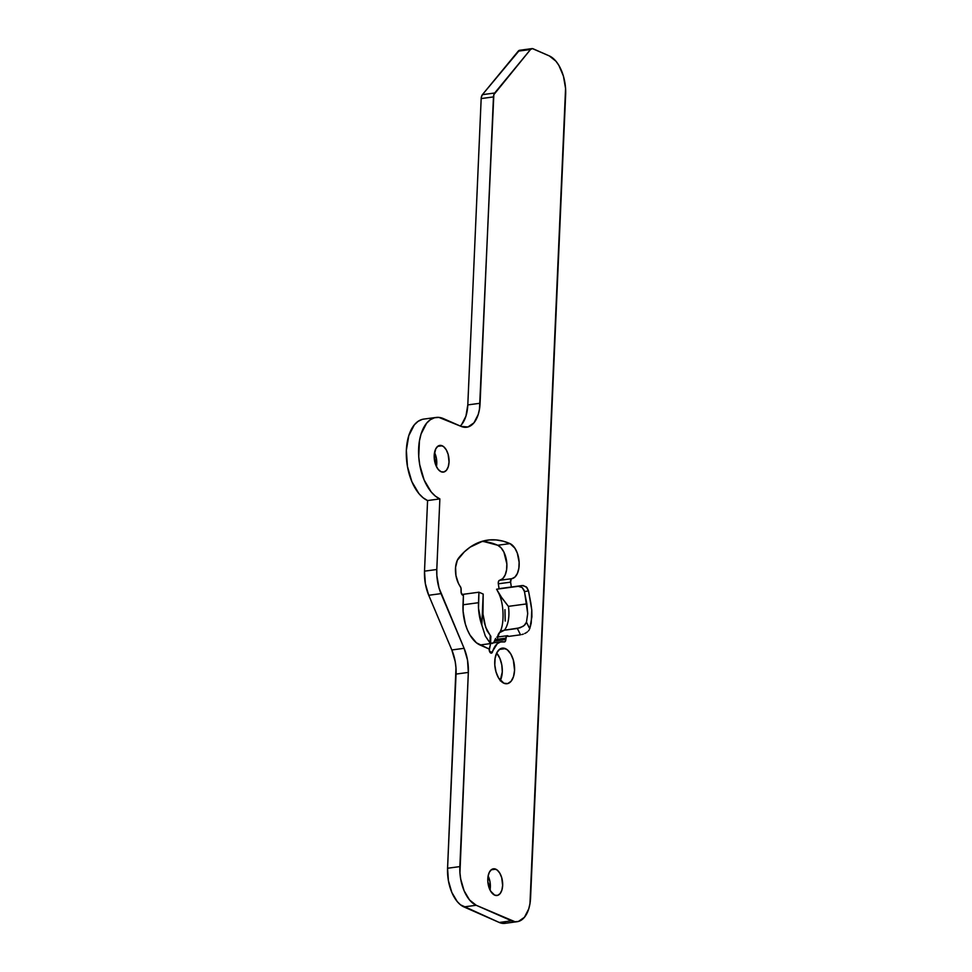 <?xml version="1.0" encoding="UTF-8"?>
<svg xmlns="http://www.w3.org/2000/svg" width="972" height="972" viewBox="0 0 972 972"><rect width="100%" height="100%" fill="white"/><g stroke="black" fill="none" stroke-linecap="round" stroke-linejoin="round"><path stroke-width="1.46" d="M490.799 653.05A3.208 1.737 -97.7 0 1 489.183 649.041L476.426 642.808L470.011 635.093L467.398 629.868L465.321 624L463.073 611.206L463.413 595.265A3.208 1.737 -97.7 0 1 462.696 595.204A3.208 1.737 -97.7 0 1 461.068 591.341L460.947 587.926L458.432 583.37L455.965 575.631L455.576 567.308L457.338 560.224L464.373 551.829L470.205 547.115L482.805 541.137L489.451 539.934L496.242 539.946L503.107 541.173L509.996 543.603L514.856 548.123L517.335 553.165L519.133 562.266L518.854 568.28L517.408 573.407L514.978 577.016L511.223 579.02L510.604 582.155L498.32 583.808L499.049 588.668L511.333 587.015L510.604 582.155L511.333 587.015L522.256 585.545L499.049 588.668L498.32 583.808L510.604 582.155A3.208 1.737 -97.7 0 1 511.843 578.668L499.559 580.32L498.478 581.463L498.32 583.808A3.208 1.737 82.3 0 1 499.559 580.32A17.946 9.72 82.3 0 0 506.849 563.918A17.946 9.72 82.3 0 0 497.713 545.256L501.066 547.807L503.921 552.132L506.849 563.918L506.57 569.932L505.124 575.06L502.694 578.668L499.559 580.32L511.843 578.668A17.946 9.72 -97.7 0 0 519.133 562.266A17.946 9.72 -97.7 0 0 509.996 543.603L497.713 545.256L509.996 543.603A126.943 68.769 -97.7 0 0 487.75 540.116A126.943 68.769 -97.7 0 0 458.93 557.649A17.946 9.72 -97.7 0 0 460.278 586.481A3.208 1.737 -97.7 0 1 461.141 589.664L461.141 592.58L462.696 595.204A3.208 1.737 -97.7 0 0 463.255 595.289A3.208 1.737 -97.7 0 0 463.413 595.265L463 604.791A33.34 18.055 82.3 0 0 479.986 644.995L490.447 643.598L485.32 636.04L481.833 625.093A33.34 18.055 -97.7 0 1 478.491 602.701L463 604.791L478.491 602.701L478.941 592.203L461.894 594.487L478.941 592.203L478.516 608.363L481.833 625.093L483.193 594.062L478.941 592.203L483.193 594.062L482.975 614.037L482.732 604.572L481.833 625.093L485.32 636.04L490.447 643.598A9.611 2.539 2.5 0 1 490.52 644.12L489.183 649.041L479.986 644.995L490.447 643.598A9.611 2.539 2.5 0 1 490.544 643.962A9.611 2.539 2.5 0 1 490.52 644.12L489.232 650.317L491.334 653.148A3.208 1.737 -97.7 0 1 490.799 653.05M495.781 869.187A13.462 7.29 -97.7 0 1 502.646 883.317A13.462 7.29 -97.7 0 1 497.008 895.504A13.462 7.29 -97.7 0 1 494.651 895.127L490.617 891.13L487.823 881.483L488.041 876.416L489.353 872.236L491.565 869.551L494.323 868.798L497.227 870.074L499.815 873.184L501.71 877.667L502.646 885.419L501.868 890.145L500.07 893.645L497.543 895.394L494.651 895.127A13.462 7.29 -97.7 0 1 487.798 880.997A13.462 7.29 -97.7 0 1 493.424 868.81A13.462 7.29 -97.7 0 1 495.781 869.187L491.249 869.794L495.781 869.187M490.022 890.012A13.462 7.29 82.3 0 0 488.126 875.942L490.01 881.859L490.022 890.012M442.187 445.771A13.462 7.29 -97.7 0 1 449.04 459.902A13.462 7.29 -97.7 0 1 443.414 472.088A13.462 7.29 -97.7 0 1 441.057 471.724L438.263 469.476L435.978 465.612L434.192 455.479L435.76 448.821L437.971 446.148L440.729 445.383L443.633 446.658L446.221 449.769L448.116 454.252L449.052 462.016L448.262 466.73L446.476 470.229L443.937 471.979L441.057 471.724A13.462 7.29 -97.7 0 1 434.205 457.581A13.462 7.29 -97.7 0 1 439.83 445.407A13.462 7.29 -97.7 0 1 442.187 445.771L437.655 446.379L442.187 445.771M436.428 466.609A13.462 7.29 82.3 0 0 434.533 452.539L436.416 458.456L436.428 466.609M505.416 648.628A17.946 9.72 -97.7 0 1 514.553 667.485A17.946 9.72 -97.7 0 1 507.056 683.717A17.946 9.72 -97.7 0 1 503.909 683.231L498.527 677.897L496.012 671.919L494.797 665.03L495.1 658.287L496.85 652.698L499.79 649.126L503.472 648.117L507.335 649.818L510.786 653.962L513.313 659.939L514.565 670.291L513.52 676.573L511.126 681.238L507.748 683.583L503.909 683.231A17.946 9.72 -97.7 0 1 494.76 664.374A17.946 9.72 -97.7 0 1 502.269 648.142A17.946 9.72 -97.7 0 1 505.416 648.628L499.365 649.442L505.416 648.628M500.361 680.461A17.946 9.72 82.3 0 0 496.68 653.05L499.912 658.433L501.807 664.982L502.281 671.931L500.191 680.813M519.437 50.313L482.404 94.661L481.298 97.394L481.176 98.573L493.46 96.921L480.083 403.259A32.052 17.362 -97.7 0 1 466.682 427.243A32.052 17.362 -97.7 0 1 461.056 426.368L438.858 417.389L434.448 417.778L430.317 419.734L426.611 423.197L421.058 434.034L419.418 440.996L418.738 456.658L419.722 464.774L424.132 479.986L431.204 491.978L435.42 496.157L439.866 498.903L436.793 569.507L436.865 575.679L439.016 587.975L464.106 648.312L467.508 660.024L468.334 672.43L459.938 872.771L460.692 879.016L464.081 890.717L469.525 899.938L476.195 905.272L515.026 921.748L518.416 921.456L524.443 917.276L528.719 908.942L529.971 903.596L565.57 88.416L563.42 76.12L558.912 65.452L555.972 61.248L549.314 55.914L532.401 48.6L530.518 49.499L493.837 94.673L479.488 409.139L478.224 414.485L473.959 422.82L467.921 426.987L461.056 426.368L443.378 418.592A41.675 22.575 -97.7 0 0 436.076 417.45L423.792 419.09A41.675 22.575 82.3 0 0 406.369 456.804A41.675 22.575 82.3 0 0 427.583 500.556L424.509 571.159L425.335 583.577L428.725 595.277L451.822 649.964L455.224 661.677L455.977 667.91L447.57 868.251L448.408 880.668L451.798 892.369L457.241 901.591L460.485 904.811L499.268 922.477L506.133 923.096M504.116 641.921L500.544 641.957L497.275 643.719L491.358 653.148A3.208 1.737 -97.7 0 0 492.537 651.823A24.361 13.195 -97.7 0 1 501.418 641.787A24.361 13.195 -97.7 0 1 504.116 641.921L505.27 641.399L505.817 639.54A3.208 1.737 -97.7 0 1 504.468 641.945A3.208 1.737 -97.7 0 1 504.116 641.921M509 636.356L506.485 636.174L505.817 639.54L505.877 638.13L495.015 639.588L494.456 641.07L505.817 639.54L494.456 641.07L495.015 639.588L505.877 638.13A3.208 1.737 -97.7 0 1 507.214 635.724A3.208 1.737 -97.7 0 1 507.773 635.822L509 636.356L520.506 634.813L509 636.356M520.81 50.435L520.117 50.252M460.23 426.003A32.052 17.362 82.3 0 0 467.799 404.911L480.083 403.259L467.799 404.911L481.176 98.573L493.46 96.921A6.415 3.475 -97.7 0 1 494.687 93.008L482.404 94.661L518.234 51.152L530.518 49.499A6.415 3.475 -97.7 0 1 531.976 48.612L519.692 50.265A6.415 3.475 82.3 0 0 518.234 51.152L530.518 49.499L494.687 93.008L482.404 94.661A6.415 3.475 82.3 0 0 481.176 98.573L467.799 404.911L465.94 416.138L461.676 424.472M422.164 419.43L418.033 421.386L414.327 424.849L408.775 435.687L406.357 450.279L407.438 466.426L411.849 481.638L418.92 493.63L423.136 497.81L427.583 500.556L439.866 498.903A41.675 22.575 -97.7 0 1 418.653 455.151A41.675 22.575 -97.7 0 1 436.076 417.45M483.959 541.598L497.713 545.256A126.943 68.769 82.3 0 0 481.675 541.465M504.954 609.638L505.209 621.059M427.583 500.556L439.866 498.903L436.793 569.507L424.509 571.159L427.583 500.556M436.793 569.507L424.509 571.159A32.052 17.362 82.3 0 0 428.725 595.277L441.009 593.625A32.052 17.362 -97.7 0 1 436.793 569.507M428.725 595.277L441.009 593.625L464.106 648.312L451.822 649.964L428.725 595.277M456.05 674.082A32.052 17.362 82.3 0 0 451.822 649.964L464.106 648.312A32.052 17.362 -97.7 0 1 468.334 672.43L456.05 674.082L468.334 672.43L459.853 866.599L447.57 868.251L456.05 674.082M459.853 866.599L447.57 868.251A32.052 17.362 82.3 0 0 463.899 906.912L476.195 905.272A32.052 17.362 -97.7 0 1 459.853 866.599M463.899 906.912L476.195 905.272L511.551 920.824L499.268 922.477L463.899 906.912M511.551 920.824L499.268 922.477A32.052 17.362 82.3 0 0 504.881 923.351L517.165 921.699A32.052 17.362 -97.7 0 1 511.551 920.824M531.976 48.612A6.415 3.475 -97.7 0 1 533.093 48.782L549.314 55.914A32.052 17.362 -97.7 0 1 565.643 94.588L530.578 897.715A32.052 17.362 -97.7 0 1 517.165 921.699M489.888 652.176L492.537 651.823L489.888 652.176M493.509 642.966L494.456 641.07L493.509 642.966M495.611 638.446L495.015 639.588L495.611 638.446M490.86 636.551A9.611 2.539 -177.5 0 1 490.836 636.709A9.611 2.539 -177.5 0 0 490.775 636.174L487.008 630.646L484.469 623.137L482.975 614.037L485.636 627.171L490.24 635.518L489.912 642.942L490.24 635.518L490.775 636.174A9.611 2.539 -177.5 0 1 490.86 636.551L490.544 643.962M521.855 634.546L523.276 634.121L521.855 634.546M524.698 633.537L526.059 632.808L524.698 633.537M527.31 631.934L526.059 632.808L527.31 631.934M529.181 629.88L528.355 630.962L529.181 629.88M531.903 616.856L529.728 628.763L526.472 622.177L524.163 625.531L520.142 627.778L504.48 630.196A25.649 13.887 82.3 0 0 508.405 606.358L502.038 598.205L496.583 589.226L518.27 586.31L496.583 589.226L500.556 596.079L508.405 606.358L526.86 603.879L508.405 606.358A25.649 13.887 82.3 0 1 504.48 630.196L517.371 628.471L520.506 634.813L517.371 628.471L522.936 626.43L525.184 624.51L526.472 622.177L527.699 613.551L526.472 622.177L529.728 628.763L531.21 623.186L531.781 610.064L531.903 616.856M530.846 603.114L531.781 610.064L528.501 590.867L527.018 587.623L523.288 585.521L518.27 586.31L522.219 587.562L524.2 590.454L526.86 603.879L527.699 613.551L524.515 591.632L528.501 590.867L530.846 603.114M497.603 637.887L499.426 632.723L504.48 630.196A12.818 9.392 36.2 0 0 498.915 633.355A12.818 9.392 36.2 0 0 497.628 637.012M522.256 585.545L518.27 586.31L522.219 587.562L524.515 591.632L528.501 590.867L526.217 586.796L522.256 585.545M490.228 643.294L492.367 643.5M501.418 641.787L489.985 643.318M507.214 635.724L496.838 637.122M499.001 633.246C504.261 628.094 505.051 603.09 497.518 591.061"/></g></svg>
